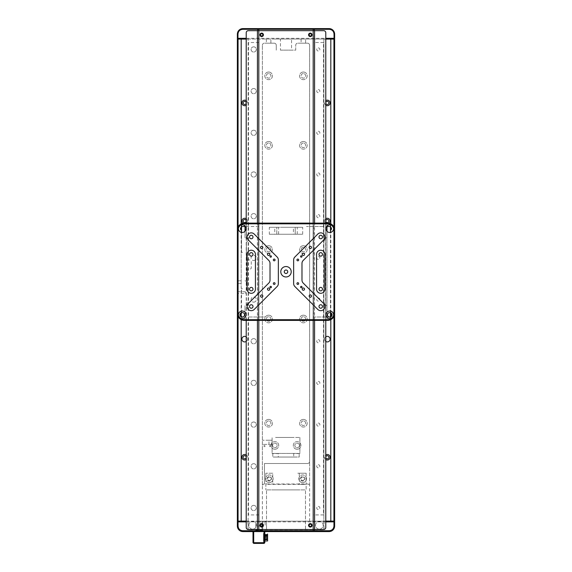 <?xml version="1.0" encoding="UTF-8"?>
<svg xmlns="http://www.w3.org/2000/svg" width="572" height="572" viewBox="0 0 572 572"><rect width="100%" height="100%" fill="white"/><g stroke="black" fill="none" stroke-linecap="round" stroke-linejoin="round"><path stroke-width="0.43" stroke-dasharray="2.86 2.15" d="M305.627 39.018L301.108 39.018L305.627 39.018L305.627 43.186L301.108 43.186L305.627 43.186M301.108 39.018L301.108 43.186M270.892 39.018L266.373 39.018L270.892 39.018L270.892 43.186L266.373 43.186L270.892 43.186M266.373 39.018L266.373 43.186M319.348 529.157A3.818 3.818 0 0 1 315.529 525.339A3.818 3.818 0 0 1 319.348 521.514A3.818 3.818 0 0 1 323.166 525.339A3.818 3.818 0 0 1 319.348 529.157A3.818 3.818 0 0 1 315.529 525.339A3.818 3.818 0 0 1 319.348 521.514A3.818 3.818 0 0 1 323.166 525.339A3.818 3.818 0 0 1 319.348 529.157M302.674 482.611A3.818 3.818 0 0 1 298.856 478.793A3.818 3.818 0 0 1 302.674 474.967A3.818 3.818 0 0 1 306.492 478.793A3.818 3.818 0 0 1 302.674 482.611A3.818 3.818 0 0 1 298.856 478.793A3.818 3.818 0 0 1 302.674 474.967A3.818 3.818 0 0 1 306.492 478.793A3.818 3.818 0 0 1 302.674 482.611M269.326 482.611A3.818 3.818 0 0 1 265.508 478.793A3.818 3.818 0 0 1 269.326 474.967A3.818 3.818 0 0 1 273.144 478.793A3.818 3.818 0 0 1 269.326 482.611A3.818 3.818 0 0 1 265.508 478.793A3.818 3.818 0 0 1 269.326 474.967A3.818 3.818 0 0 1 273.144 478.793A3.818 3.818 0 0 1 269.326 482.611M297.118 449.263A3.818 3.818 0 0 1 293.293 445.445A3.818 3.818 0 0 1 297.118 441.62A3.818 3.818 0 0 1 300.936 445.445A3.818 3.818 0 0 1 297.118 449.263A3.818 3.818 0 0 1 293.293 445.445A3.818 3.818 0 0 1 297.118 441.62A3.818 3.818 0 0 1 300.936 445.445A3.818 3.818 0 0 1 297.118 449.263M274.882 449.263A3.818 3.818 0 0 1 271.064 445.445A3.818 3.818 0 0 1 274.882 441.62A3.818 3.818 0 0 1 278.707 445.445A3.818 3.818 0 0 1 274.882 449.263A3.818 3.818 0 0 1 271.064 445.445A3.818 3.818 0 0 1 274.882 441.62A3.818 3.818 0 0 1 278.707 445.445A3.818 3.818 0 0 1 274.882 449.263M303.367 247.233A2.295 2.295 0 0 0 301.079 249.528A2.295 2.295 0 0 0 303.367 251.816A2.295 2.295 0 0 0 305.662 249.528A2.295 2.295 0 0 0 303.367 247.233A2.295 2.295 0 0 0 301.079 249.528A2.295 2.295 0 0 0 303.367 251.816A2.295 2.295 0 0 0 305.662 249.528A2.295 2.295 0 0 0 303.367 247.233M268.633 247.233A2.295 2.295 0 0 0 266.337 249.528A2.295 2.295 0 0 0 268.633 251.816A2.295 2.295 0 0 0 270.921 249.528A2.295 2.295 0 0 0 268.633 247.233A2.295 2.295 0 0 0 266.337 249.528A2.295 2.295 0 0 0 268.633 251.816A2.295 2.295 0 0 0 270.921 249.528A2.295 2.295 0 0 0 268.633 247.233M268.633 316.709A2.295 2.295 0 0 0 266.337 318.997A2.295 2.295 0 0 0 268.633 321.292A2.295 2.295 0 0 0 270.921 318.997A2.295 2.295 0 0 0 268.633 316.709A2.295 2.295 0 0 0 266.337 318.997A2.295 2.295 0 0 0 268.633 321.292A2.295 2.295 0 0 0 270.921 318.997A2.295 2.295 0 0 0 268.633 316.709M303.367 316.709A2.295 2.295 0 0 0 301.079 318.997A2.295 2.295 0 0 0 303.367 321.292A2.295 2.295 0 0 0 305.662 318.997A2.295 2.295 0 0 0 303.367 316.709A2.295 2.295 0 0 0 301.079 318.997A2.295 2.295 0 0 0 303.367 321.292A2.295 2.295 0 0 0 305.662 318.997A2.295 2.295 0 0 0 303.367 316.709M303.367 143.021A2.295 2.295 0 0 0 301.079 145.317A2.295 2.295 0 0 0 303.367 147.612A2.295 2.295 0 0 0 305.662 145.317A2.295 2.295 0 0 0 303.367 143.021A2.295 2.295 0 0 0 301.079 145.317A2.295 2.295 0 0 0 303.367 147.612A2.295 2.295 0 0 0 305.662 145.317A2.295 2.295 0 0 0 303.367 143.021M268.633 143.021A2.295 2.295 0 0 0 266.337 145.317A2.295 2.295 0 0 0 268.633 147.612A2.295 2.295 0 0 0 270.921 145.317A2.295 2.295 0 0 0 268.633 143.021A2.295 2.295 0 0 0 266.337 145.317A2.295 2.295 0 0 0 268.633 147.612A2.295 2.295 0 0 0 270.921 145.317A2.295 2.295 0 0 0 268.633 143.021M268.633 420.921A2.295 2.295 0 0 0 266.337 423.208A2.295 2.295 0 0 0 268.633 425.504A2.295 2.295 0 0 0 270.921 423.208A2.295 2.295 0 0 0 268.633 420.921A2.295 2.295 0 0 0 266.337 423.208A2.295 2.295 0 0 0 268.633 425.504A2.295 2.295 0 0 0 270.921 423.208A2.295 2.295 0 0 0 268.633 420.921M303.367 420.921A2.295 2.295 0 0 0 301.079 423.208A2.295 2.295 0 0 0 303.367 425.504A2.295 2.295 0 0 0 305.662 423.208A2.295 2.295 0 0 0 303.367 420.921A2.295 2.295 0 0 0 301.079 423.208A2.295 2.295 0 0 0 303.367 425.504A2.295 2.295 0 0 0 305.662 423.208A2.295 2.295 0 0 0 303.367 420.921M303.367 73.552A2.295 2.295 0 0 0 301.079 75.84A2.295 2.295 0 0 0 303.367 78.135A2.295 2.295 0 0 0 305.662 75.84A2.295 2.295 0 0 0 303.367 73.552A2.295 2.295 0 0 0 301.079 75.84A2.295 2.295 0 0 0 303.367 78.135A2.295 2.295 0 0 0 305.662 75.84A2.295 2.295 0 0 0 303.367 73.552M268.633 73.552A2.295 2.295 0 0 0 266.337 75.84A2.295 2.295 0 0 0 268.633 78.135A2.295 2.295 0 0 0 270.921 75.84A2.295 2.295 0 0 0 268.633 73.552A2.295 2.295 0 0 0 266.337 75.84A2.295 2.295 0 0 0 268.633 78.135A2.295 2.295 0 0 0 270.921 75.84A2.295 2.295 0 0 0 268.633 73.552M252.652 529.157A3.818 3.818 0 0 1 248.834 525.339A3.818 3.818 0 0 1 252.652 521.514A3.818 3.818 0 0 1 256.47 525.339A3.818 3.818 0 0 1 252.652 529.157A3.818 3.818 0 0 1 248.834 525.339A3.818 3.818 0 0 1 252.652 521.514A3.818 3.818 0 0 1 256.47 525.339A3.818 3.818 0 0 1 252.652 529.157M303.367 245.703A3.818 3.818 0 0 0 299.549 249.528A3.818 3.818 0 0 0 303.367 253.346A3.818 3.818 0 0 0 307.193 249.528A3.818 3.818 0 0 0 303.367 245.703A3.818 3.818 0 0 0 299.549 249.528A3.818 3.818 0 0 0 303.367 253.346A3.818 3.818 0 0 0 307.193 249.528A3.818 3.818 0 0 0 303.367 245.703M268.633 245.703A3.818 3.818 0 0 0 264.807 249.528A3.818 3.818 0 0 0 268.633 253.346A3.818 3.818 0 0 0 272.451 249.528A3.818 3.818 0 0 0 268.633 245.703A3.818 3.818 0 0 0 264.807 249.528A3.818 3.818 0 0 0 268.633 253.346A3.818 3.818 0 0 0 272.451 249.528A3.818 3.818 0 0 0 268.633 245.703M268.633 315.179A3.818 3.818 0 0 0 264.807 318.997A3.818 3.818 0 0 0 268.633 322.822A3.818 3.818 0 0 0 272.451 318.997A3.818 3.818 0 0 0 268.633 315.179A3.818 3.818 0 0 0 264.807 318.997A3.818 3.818 0 0 0 268.633 322.822A3.818 3.818 0 0 0 272.451 318.997A3.818 3.818 0 0 0 268.633 315.179M303.367 315.179A3.818 3.818 0 0 0 299.549 318.997A3.818 3.818 0 0 0 303.367 322.822A3.818 3.818 0 0 0 307.193 318.997A3.818 3.818 0 0 0 303.367 315.179A3.818 3.818 0 0 0 299.549 318.997A3.818 3.818 0 0 0 303.367 322.822A3.818 3.818 0 0 0 307.193 318.997A3.818 3.818 0 0 0 303.367 315.179M303.367 141.491A3.818 3.818 0 0 0 299.549 145.317A3.818 3.818 0 0 0 303.367 149.135A3.818 3.818 0 0 0 307.193 145.317A3.818 3.818 0 0 0 303.367 141.491A3.818 3.818 0 0 0 299.549 145.317A3.818 3.818 0 0 0 303.367 149.135A3.818 3.818 0 0 0 307.193 145.317A3.818 3.818 0 0 0 303.367 141.491M268.633 141.491A3.818 3.818 0 0 0 264.807 145.317A3.818 3.818 0 0 0 268.633 149.135A3.818 3.818 0 0 0 272.451 145.317A3.818 3.818 0 0 0 268.633 141.491A3.818 3.818 0 0 0 264.807 145.317A3.818 3.818 0 0 0 268.633 149.135A3.818 3.818 0 0 0 272.451 145.317A3.818 3.818 0 0 0 268.633 141.491M268.633 419.39A3.818 3.818 0 0 0 264.807 423.208A3.818 3.818 0 0 0 268.633 427.034A3.818 3.818 0 0 0 272.451 423.208A3.818 3.818 0 0 0 268.633 419.39A3.818 3.818 0 0 0 264.807 423.208A3.818 3.818 0 0 0 268.633 427.034A3.818 3.818 0 0 0 272.451 423.208A3.818 3.818 0 0 0 268.633 419.39M303.367 419.39A3.818 3.818 0 0 0 299.549 423.208A3.818 3.818 0 0 0 303.367 427.034A3.818 3.818 0 0 0 307.193 423.208A3.818 3.818 0 0 0 303.367 419.39A3.818 3.818 0 0 0 299.549 423.208A3.818 3.818 0 0 0 303.367 427.034A3.818 3.818 0 0 0 307.193 423.208A3.818 3.818 0 0 0 303.367 419.39M303.367 72.022A3.818 3.818 0 0 0 299.549 75.84A3.818 3.818 0 0 0 303.367 79.665A3.818 3.818 0 0 0 307.193 75.84A3.818 3.818 0 0 0 303.367 72.022A3.818 3.818 0 0 0 299.549 75.84A3.818 3.818 0 0 0 303.367 79.665A3.818 3.818 0 0 0 307.193 75.84A3.818 3.818 0 0 0 303.367 72.022M268.633 72.022A3.818 3.818 0 0 0 264.807 75.84A3.818 3.818 0 0 0 268.633 79.665A3.818 3.818 0 0 0 272.451 75.84A3.818 3.818 0 0 0 268.633 72.022A3.818 3.818 0 0 0 264.807 75.84A3.818 3.818 0 0 0 268.633 79.665A3.818 3.818 0 0 0 272.451 75.84A3.818 3.818 0 0 0 268.633 72.022M274.882 443.15A2.295 2.295 0 0 1 277.177 445.445A2.295 2.295 0 0 1 274.882 447.733A2.295 2.295 0 0 1 272.594 445.445A2.295 2.295 0 0 1 274.882 443.15M297.118 443.15A2.295 2.295 0 0 1 299.406 445.445A2.295 2.295 0 0 1 297.118 447.733A2.295 2.295 0 0 1 294.823 445.445A2.295 2.295 0 0 1 297.118 443.15M248.134 529.508L323.866 529.508L248.134 529.508L248.134 39.018L248.134 529.508M280.444 39.018L323.866 39.018L323.866 529.508L323.866 39.018L330.809 39.018L280.444 39.018L280.444 50.136L291.556 50.136L291.556 39.018M280.444 50.136L295.724 50.136L295.724 45.274A2.081 2.081 0 0 1 297.812 43.186A2.081 2.081 0 0 0 295.724 45.274L295.724 50.136L291.556 50.136M307.536 43.186L297.812 43.186L307.536 43.186A2.081 2.081 0 0 1 309.624 45.274A2.081 2.081 0 0 0 307.536 43.186M313.091 39.018L313.091 521.171L309.624 521.171L309.624 45.274L309.624 461.418A2.081 2.081 0 0 1 307.536 463.506L264.464 463.506L307.536 463.506A2.081 2.081 0 0 0 309.624 461.418L309.624 486.086A2.081 2.081 0 0 0 307.536 483.998L264.464 483.998L264.464 463.506L264.464 483.998A2.081 2.081 0 0 0 262.376 486.086L262.376 45.274L262.376 521.171L258.909 521.171L258.909 39.018M262.376 45.274A2.081 2.081 0 0 1 264.464 43.186A2.081 2.081 0 0 0 262.376 45.274M274.188 43.186L264.464 43.186L274.188 43.186A2.081 2.081 0 0 1 276.276 45.274A2.081 2.081 0 0 0 274.188 43.186M276.276 50.136L276.276 45.274L276.276 50.136M267.031 478.793A2.295 2.295 0 0 1 269.326 476.497A2.295 2.295 0 0 1 271.621 478.793A2.295 2.295 0 0 1 269.326 481.081A2.295 2.295 0 0 1 267.031 478.793M300.379 478.793A2.295 2.295 0 0 1 302.674 476.497A2.295 2.295 0 0 1 304.969 478.793A2.295 2.295 0 0 1 302.674 481.081A2.295 2.295 0 0 1 300.379 478.793M264.464 446.689A0.558 0.558 0 0 0 265.022 446.139A0.558 0.558 0 0 0 264.464 445.581A0.558 0.558 0 0 0 263.906 446.139A0.558 0.558 0 0 0 264.464 446.689M270.02 446.689A0.558 0.558 0 0 0 270.577 446.139A0.558 0.558 0 0 0 270.02 445.581A0.558 0.558 0 0 0 269.462 446.139A0.558 0.558 0 0 0 270.02 446.689M299.406 445.445A2.295 2.295 0 0 1 297.118 447.733A2.295 2.295 0 0 1 294.823 445.445A2.295 2.295 0 0 1 297.118 443.15A2.295 2.295 0 0 1 299.406 445.445M277.177 445.445A2.295 2.295 0 0 1 274.882 447.733A2.295 2.295 0 0 1 272.594 445.445A2.295 2.295 0 0 1 274.882 443.15A2.295 2.295 0 0 1 277.177 445.445M253.696 46.84A2.603 2.603 0 0 0 251.087 49.442A2.603 2.603 0 0 0 253.696 52.045A2.603 2.603 0 0 0 256.299 49.442A2.603 2.603 0 0 0 253.696 46.84A2.603 2.603 0 0 0 251.087 49.442A2.603 2.603 0 0 0 253.696 52.045A2.603 2.603 0 0 0 256.299 49.442A2.603 2.603 0 0 0 253.696 46.84M253.696 463.677A2.603 2.603 0 0 0 251.087 466.287A2.603 2.603 0 0 0 253.696 468.89A2.603 2.603 0 0 0 256.299 466.287A2.603 2.603 0 0 0 253.696 463.677A2.603 2.603 0 0 0 251.087 466.287A2.603 2.603 0 0 0 253.696 468.89A2.603 2.603 0 0 0 256.299 466.287A2.603 2.603 0 0 0 253.696 463.677M253.696 505.362A2.603 2.603 0 0 0 251.087 507.972A2.603 2.603 0 0 0 253.696 510.574A2.603 2.603 0 0 0 256.299 507.972A2.603 2.603 0 0 0 253.696 505.362A2.603 2.603 0 0 0 251.087 507.972A2.603 2.603 0 0 0 253.696 510.574A2.603 2.603 0 0 0 256.299 507.972A2.603 2.603 0 0 0 253.696 505.362M253.696 421.993A2.603 2.603 0 0 0 251.087 424.603A2.603 2.603 0 0 0 253.696 427.205A2.603 2.603 0 0 0 256.299 424.603A2.603 2.603 0 0 0 253.696 421.993A2.603 2.603 0 0 0 251.087 424.603A2.603 2.603 0 0 0 253.696 427.205A2.603 2.603 0 0 0 256.299 424.603A2.603 2.603 0 0 0 253.696 421.993M253.696 380.308A2.603 2.603 0 0 0 251.087 382.918A2.603 2.603 0 0 0 253.696 385.521A2.603 2.603 0 0 0 256.299 382.918A2.603 2.603 0 0 0 253.696 380.308A2.603 2.603 0 0 0 251.087 382.918A2.603 2.603 0 0 0 253.696 385.521A2.603 2.603 0 0 0 256.299 382.918A2.603 2.603 0 0 0 253.696 380.308M253.696 338.624A2.603 2.603 0 0 0 251.087 341.234A2.603 2.603 0 0 0 253.696 343.836A2.603 2.603 0 0 0 256.299 341.234A2.603 2.603 0 0 0 253.696 338.624A2.603 2.603 0 0 0 251.087 341.234A2.603 2.603 0 0 0 253.696 343.836A2.603 2.603 0 0 0 256.299 341.234A2.603 2.603 0 0 0 253.696 338.624M253.696 213.57A2.603 2.603 0 0 0 251.087 216.18A2.603 2.603 0 0 0 253.696 218.783A2.603 2.603 0 0 0 256.299 216.18A2.603 2.603 0 0 0 253.696 213.57A2.603 2.603 0 0 0 251.087 216.18A2.603 2.603 0 0 0 253.696 218.783A2.603 2.603 0 0 0 256.299 216.18A2.603 2.603 0 0 0 253.696 213.57M253.696 171.886A2.603 2.603 0 0 0 251.087 174.496A2.603 2.603 0 0 0 253.696 177.098A2.603 2.603 0 0 0 256.299 174.496A2.603 2.603 0 0 0 253.696 171.886A2.603 2.603 0 0 0 251.087 174.496A2.603 2.603 0 0 0 253.696 177.098A2.603 2.603 0 0 0 256.299 174.496A2.603 2.603 0 0 0 253.696 171.886M253.696 130.209A2.603 2.603 0 0 0 251.087 132.811A2.603 2.603 0 0 0 253.696 135.414A2.603 2.603 0 0 0 256.299 132.811A2.603 2.603 0 0 0 253.696 130.209A2.603 2.603 0 0 0 251.087 132.811A2.603 2.603 0 0 0 253.696 135.414A2.603 2.603 0 0 0 256.299 132.811A2.603 2.603 0 0 0 253.696 130.209M253.696 88.524A2.603 2.603 0 0 0 251.087 91.127A2.603 2.603 0 0 0 253.696 93.729A2.603 2.603 0 0 0 256.299 91.127A2.603 2.603 0 0 0 253.696 88.524A2.603 2.603 0 0 0 251.087 91.127A2.603 2.603 0 0 0 253.696 93.729A2.603 2.603 0 0 0 256.299 91.127A2.603 2.603 0 0 0 253.696 88.524M258.909 42.492L248.484 42.492L248.484 514.914L258.909 514.914L258.909 42.492M253.696 302.152A2.603 2.603 0 0 0 256.299 299.549A2.603 2.603 0 0 0 253.696 296.94A2.603 2.603 0 0 0 251.087 299.549A2.603 2.603 0 0 0 253.696 302.152M253.696 260.467A2.603 2.603 0 0 0 256.299 257.865A2.603 2.603 0 0 0 253.696 255.255A2.603 2.603 0 0 0 251.087 257.865A2.603 2.603 0 0 0 253.696 260.467M258.909 226.533L245.009 226.533L258.909 226.533M248.484 316.988L265.508 316.988L248.484 316.988M261.683 33.705A1.144 1.144 0 0 0 260.539 34.849A1.144 1.144 0 0 0 261.683 36A1.144 1.144 0 0 0 262.834 34.849A1.144 1.144 0 0 0 261.683 33.705M310.317 33.705A1.144 1.144 0 0 0 309.166 34.849A1.144 1.144 0 0 0 310.317 36A1.144 1.144 0 0 0 311.461 34.849A1.144 1.144 0 0 0 310.317 33.705M333.934 39.018L334.634 39.018L334.634 34.156L333.934 34.156L333.934 39.018L238.066 39.018L238.066 34.156A4.862 4.862 0 0 1 242.928 29.294L329.072 29.294A4.862 4.862 0 0 1 333.934 34.156M238.066 34.156L237.366 34.156L237.366 39.018L238.066 39.018M329.072 29.294L329.072 28.6L242.928 28.6L242.928 29.294M246.217 38.324L325.783 38.324M325.783 39.018L246.217 39.018M248.269 529.508L248.455 529.508A2.081 2.052 90 0 1 246.403 527.42L246.403 32.768A2.081 2.052 90 0 1 248.455 30.681L314.385 30.681L314.264 39.018M270.37 39.018L266.895 39.018L270.37 39.018M305.105 39.018L301.63 39.018L305.105 39.018M297.118 39.018L274.882 39.018L297.118 39.018M257.429 30.681L257.736 39.018M275.582 437.451L299.892 437.451L275.582 437.451M278.013 437.451L293.987 437.451L278.013 437.451M299.892 437.451L299.892 453.432L272.108 453.432L272.108 437.451L272.108 453.432L299.892 453.432L299.892 437.451M278.514 453.432L276.784 453.432L278.514 453.432M295.216 453.432L293.486 453.432L295.216 453.432M276.276 453.432L295.724 453.432L276.276 453.432M299.199 457.042L299.199 453.567L299.199 457.042L272.801 457.042L299.199 457.042M299.199 453.567L293.708 453.567L293.708 457.042M277.649 457.042C274.975 457.042 274.975 457.042 277.649 457.042C280.323 457.042 280.323 457.042 277.649 457.042C274.975 457.042 274.975 457.042 277.649 457.042C280.323 457.042 280.323 457.042 277.649 457.042M294.351 457.042C291.677 457.042 291.677 457.042 294.351 457.042C297.025 457.042 297.025 457.042 294.351 457.042C291.677 457.042 291.677 457.042 294.351 457.042C297.025 457.042 297.025 457.042 294.351 457.042M286 457.042C275.74 457.042 275.74 457.042 286 457.042C296.26 457.042 296.26 457.042 286 457.042M272.801 453.567L272.801 457.042L272.801 453.567L278.292 453.567L278.292 457.042M269.326 234.241L302.674 234.241L295.216 234.241L295.216 227.291L302.674 227.291L295.216 227.291L295.216 234.241L269.326 234.241L276.784 234.241L269.326 234.241L269.326 227.291L276.784 227.291L269.326 227.291M276.784 234.241L276.784 227.291L276.784 234.241M274.753 234.241L278.578 234.241L274.753 234.241L274.753 227.291L278.578 227.291L274.753 227.291M278.578 234.241L278.578 227.291M293.422 234.241L297.247 234.241L293.422 234.241L293.422 227.291L297.247 227.291L293.422 227.291M297.247 234.241L297.247 227.291M270.892 227.291L274.71 227.291L270.892 227.291M297.29 227.291L301.108 227.291L297.29 227.291M276.784 227.291L295.216 227.291L276.784 227.291M280.444 227.291L291.556 227.291L280.444 227.291M297.74 234.241L300.657 234.241L297.74 234.241M271.342 234.241L274.26 234.241L271.342 234.241M293.872 234.241L296.789 234.241L293.872 234.241M275.211 234.241L278.128 234.241L275.211 234.241M275.582 234.241L296.418 234.241L275.582 234.241M318.304 423.037A1.566 1.566 0 0 1 319.87 424.603A1.566 1.566 0 0 1 318.304 426.161A1.566 1.566 0 0 1 316.745 424.603A1.566 1.566 0 0 1 318.304 423.037A1.566 1.566 0 0 1 319.87 424.603A1.566 1.566 0 0 1 318.304 426.161A1.566 1.566 0 0 1 316.745 424.603A1.566 1.566 0 0 1 318.304 423.037M318.304 464.721A1.566 1.566 0 0 1 319.87 466.287A1.566 1.566 0 0 1 318.304 467.846A1.566 1.566 0 0 1 316.745 466.287A1.566 1.566 0 0 1 318.304 464.721A1.566 1.566 0 0 1 319.87 466.287A1.566 1.566 0 0 1 318.304 467.846A1.566 1.566 0 0 1 316.745 466.287A1.566 1.566 0 0 1 318.304 464.721M318.304 506.406A1.566 1.566 0 0 1 319.87 507.972A1.566 1.566 0 0 1 318.304 509.53A1.566 1.566 0 0 1 316.745 507.972A1.566 1.566 0 0 1 318.304 506.406A1.566 1.566 0 0 1 319.87 507.972A1.566 1.566 0 0 1 318.304 509.53A1.566 1.566 0 0 1 316.745 507.972A1.566 1.566 0 0 1 318.304 506.406M318.304 381.352A1.566 1.566 0 0 1 319.87 382.918A1.566 1.566 0 0 1 318.304 384.477A1.566 1.566 0 0 1 316.745 382.918A1.566 1.566 0 0 1 318.304 381.352A1.566 1.566 0 0 1 319.87 382.918A1.566 1.566 0 0 1 318.304 384.477A1.566 1.566 0 0 1 316.745 382.918A1.566 1.566 0 0 1 318.304 381.352M318.304 339.668A1.566 1.566 0 0 1 319.87 341.234A1.566 1.566 0 0 1 318.304 342.792A1.566 1.566 0 0 1 316.745 341.234A1.566 1.566 0 0 1 318.304 339.668A1.566 1.566 0 0 1 319.87 341.234A1.566 1.566 0 0 1 318.304 342.792A1.566 1.566 0 0 1 316.745 341.234A1.566 1.566 0 0 1 318.304 339.668M318.304 214.614A1.566 1.566 0 0 1 319.87 216.18A1.566 1.566 0 0 1 318.304 217.739A1.566 1.566 0 0 1 316.745 216.18A1.566 1.566 0 0 1 318.304 214.614A1.566 1.566 0 0 1 319.87 216.18A1.566 1.566 0 0 1 318.304 217.739A1.566 1.566 0 0 1 316.745 216.18A1.566 1.566 0 0 1 318.304 214.614M318.304 172.93A1.566 1.566 0 0 1 319.87 174.496A1.566 1.566 0 0 1 318.304 176.054A1.566 1.566 0 0 1 316.745 174.496A1.566 1.566 0 0 1 318.304 172.93A1.566 1.566 0 0 1 319.87 174.496A1.566 1.566 0 0 1 318.304 176.054A1.566 1.566 0 0 1 316.745 174.496A1.566 1.566 0 0 1 318.304 172.93M318.304 131.245A1.566 1.566 0 0 1 319.87 132.811A1.566 1.566 0 0 1 318.304 134.377A1.566 1.566 0 0 1 316.745 132.811A1.566 1.566 0 0 1 318.304 131.245A1.566 1.566 0 0 1 319.87 132.811A1.566 1.566 0 0 1 318.304 134.377A1.566 1.566 0 0 1 316.745 132.811A1.566 1.566 0 0 1 318.304 131.245M318.304 89.561A1.566 1.566 0 0 1 319.87 91.127A1.566 1.566 0 0 1 318.304 92.693A1.566 1.566 0 0 1 316.745 91.127A1.566 1.566 0 0 1 318.304 89.561A1.566 1.566 0 0 1 319.87 91.127A1.566 1.566 0 0 1 318.304 92.693A1.566 1.566 0 0 1 316.745 91.127A1.566 1.566 0 0 1 318.304 89.561M318.304 47.876A1.566 1.566 0 0 1 319.87 49.442A1.566 1.566 0 0 1 318.304 51.008A1.566 1.566 0 0 1 316.745 49.442A1.566 1.566 0 0 1 318.304 47.876A1.566 1.566 0 0 1 319.87 49.442A1.566 1.566 0 0 1 318.304 51.008A1.566 1.566 0 0 1 316.745 49.442A1.566 1.566 0 0 1 318.304 47.876M323.516 42.492L313.091 42.492L313.091 514.914L323.516 514.914L323.516 42.492M318.304 301.108A1.566 1.566 0 0 1 316.745 299.549A1.566 1.566 0 0 1 318.304 297.983A1.566 1.566 0 0 1 319.87 299.549A1.566 1.566 0 0 1 318.304 301.108M318.304 259.423A1.566 1.566 0 0 1 316.745 257.865A1.566 1.566 0 0 1 318.304 256.299A1.566 1.566 0 0 1 319.87 257.865A1.566 1.566 0 0 1 318.304 259.423M302.674 480.523A1.737 1.737 0 0 0 304.411 478.793A1.737 1.737 0 0 0 302.674 477.055A1.737 1.737 0 0 0 300.936 478.793A1.737 1.737 0 0 0 302.674 480.523A1.737 1.737 0 0 0 304.411 478.793A1.737 1.737 0 0 0 302.674 477.055A1.737 1.737 0 0 0 300.936 478.793A1.737 1.737 0 0 0 302.674 480.523M269.326 480.523A1.737 1.737 0 0 0 271.064 478.793A1.737 1.737 0 0 0 269.326 477.055A1.737 1.737 0 0 0 267.589 478.793A1.737 1.737 0 0 0 269.326 480.523A1.737 1.737 0 0 0 271.064 478.793A1.737 1.737 0 0 0 269.326 477.055A1.737 1.737 0 0 0 267.589 478.793A1.737 1.737 0 0 0 269.326 480.523M272.744 473.23L265.851 473.23L272.744 473.23L272.744 484.348L306.149 484.348L306.149 489.904L265.851 489.904L306.149 489.904L306.149 484.348L272.744 484.348M265.851 473.23L265.851 489.904L265.851 473.23M300.901 484.348L303.818 484.348L300.901 484.348M268.182 484.348L271.099 484.348L268.182 484.348M300.901 489.904L303.818 489.904L300.901 489.904M268.182 489.904L271.099 489.904L268.182 489.904M272.451 489.904L299.549 489.904L272.451 489.904M306.149 473.23L306.149 484.348L306.149 473.23L297.812 473.23L306.149 473.23M299.256 473.23L299.256 484.348M265.122 525.16L265.122 521.514L265.122 525.16M266.509 521.514L266.509 529.157L266.509 521.514L265.122 521.514L266.509 521.514M266.509 529.157L266.509 489.904L266.509 529.157M305.491 529.157L305.491 489.904L305.484 529.157M245.359 293.472L245.359 291.734L245.359 293.472L237.366 293.472L237.366 291.734L237.366 293.472M245.359 291.734L237.366 291.734M330.466 316.423L330.466 319.812A6.95 6.95 0 0 1 327.685 320.392A6.95 6.95 0 0 0 334.634 313.442L334.634 230.073L334.634 313.442A6.95 6.95 0 0 1 330.466 319.812L330.466 317.017M330.466 224.925L330.466 223.709A6.95 6.95 0 0 1 334.634 230.073A6.95 6.95 0 0 0 327.685 223.123A6.95 6.95 0 0 1 330.466 223.709L330.466 227.091M330.466 312.648L330.466 232.439M330.466 313.242L330.466 230.273M325.597 320.392L325.597 305.191A2.781 2.781 0 0 0 326.991 305.777L326.991 320.392L306.842 320.392L327.685 320.392L326.991 320.392L326.991 305.777M326.991 226.062L326.991 237.737L326.991 223.123L244.315 223.123A6.95 6.95 0 0 0 237.366 230.073A6.95 6.95 0 0 1 244.315 223.123L327.685 223.123L313.792 223.123L313.792 320.392L326.991 320.392L326.991 231.31M326.991 237.737A2.781 2.781 0 0 0 325.597 238.324L325.597 223.123M325.597 305.191C324.252 303.746 324.252 302.295 325.597 300.851L325.597 242.664C324.252 241.22 324.252 239.768 325.597 238.324M241.534 312.648L241.534 288.781L242.578 288.781A1.387 1.387 0 0 1 241.191 287.387L241.191 283.569L237.366 283.569L237.366 280.788L241.191 280.788L241.191 253.696A1.387 1.387 0 0 1 242.578 252.302L241.534 252.302L241.534 232.439M241.191 283.569L237.366 283.569L237.366 313.442A6.95 6.95 0 0 0 244.315 320.392A6.95 6.95 0 0 1 241.534 319.812L241.534 317.017M241.534 319.812A6.95 6.95 0 0 1 237.366 313.442L237.366 230.073A6.95 6.95 0 0 1 244.315 223.123L313.792 223.123L313.792 320.392L244.315 320.392L265.158 320.392L258.208 320.392L258.208 223.123L258.208 320.392L245.009 320.392L245.009 305.777A2.781 2.781 0 0 0 246.403 305.191C247.748 303.746 247.748 302.295 246.403 300.851L246.403 269.677L249.871 269.677L251.265 268.282L251.265 261.34L249.871 259.945L246.403 259.945L246.403 242.664C247.748 241.22 247.748 239.768 246.403 238.324L246.403 223.123M237.366 313.442A6.95 6.95 0 0 0 244.315 320.392L245.009 320.392L245.009 305.777M246.403 320.392L246.403 305.191M245.009 237.737L245.009 223.123L245.009 237.737A2.781 2.781 0 0 1 246.403 238.324M241.191 280.788L237.366 280.788L237.366 230.073M241.534 224.925L241.534 227.091M241.534 252.302L241.534 230.273M245.009 280.788A1.387 1.387 0 0 1 246.403 282.182A1.387 1.387 0 0 1 245.009 283.569M310.317 526.483A1.144 1.144 0 0 0 311.461 525.339A1.144 1.144 0 0 0 310.317 524.188A1.144 1.144 0 0 0 309.166 525.339A1.144 1.144 0 0 0 310.317 526.483M261.683 526.483A1.144 1.144 0 0 0 262.834 525.339A1.144 1.144 0 0 0 261.683 524.188A1.144 1.144 0 0 0 260.539 525.339A1.144 1.144 0 0 0 261.683 526.483M262.727 521.171L262.727 524.86L262.727 521.171L262.033 521.171L262.727 521.171M262.727 525.811L262.727 530.201L262.727 525.811M262.727 530.201L255.777 530.201L255.777 521.171L257.171 521.171L255.777 521.171M260.639 525.811L260.639 521.171L262.033 521.171L260.639 521.171L260.639 524.86M260.639 526.033L257.171 526.033L257.171 521.171L260.639 521.171L257.171 521.171L257.171 526.033L260.639 526.033M333.934 526.033L334.634 526.033L334.634 521.171L333.934 521.171L333.934 526.033A4.862 4.862 0 0 1 329.072 530.895L242.928 530.895A4.862 4.862 0 0 1 238.066 526.033L238.066 521.171L237.366 521.171L237.366 526.033L238.066 526.033M333.934 521.171L238.066 521.171M324.002 521.171L324.002 529.786L247.998 529.786L247.998 521.171M242.607 531.581A5.556 5.556 0 0 0 242.928 531.588L329.072 531.588L329.072 530.895M263.42 531.588L255.083 531.588L263.42 531.588M255.083 531.588L254.39 531.588L255.083 531.588M246.217 521.171L257.736 521.171L257.615 521.864L246.217 521.864M325.783 521.864L257.615 521.864L257.429 529.508M257.736 521.171L325.783 521.171M314.264 521.171L314.385 529.508L323.731 529.508M310.317 523.602A1.737 1.737 0 0 0 308.58 525.339A1.737 1.737 0 0 0 310.317 527.077A1.737 1.737 0 0 0 312.055 525.339A1.737 1.737 0 0 0 310.317 523.602M261.683 523.602A1.737 1.737 0 0 0 259.945 525.339A1.737 1.737 0 0 0 261.683 527.077A1.737 1.737 0 0 0 263.42 525.339A1.737 1.737 0 0 0 261.683 523.602M261.683 33.119A1.737 1.737 0 0 0 259.945 34.849A1.737 1.737 0 0 0 261.683 36.587A1.737 1.737 0 0 0 263.42 34.849A1.737 1.737 0 0 0 261.683 33.119M310.317 33.119A1.737 1.737 0 0 0 308.58 34.849A1.737 1.737 0 0 0 310.317 36.587A1.737 1.737 0 0 0 312.055 34.849A1.737 1.737 0 0 0 310.317 33.119M323.731 30.681L314.571 30.681M323.545 30.681A2.081 2.052 -90 0 1 325.597 32.768L325.783 32.768M325.783 527.42L325.597 32.768M325.783 320.392L325.783 223.123M325.597 527.42A2.081 2.052 -90 0 1 323.545 529.508M314.571 529.508L313.184 529.508L313.184 521.864M248.455 529.508L313.184 529.508M246.217 320.392L246.217 223.123M323.516 226.533L306.492 226.533L323.516 226.533M313.091 316.988L328.986 316.988L313.091 316.988M238.553 227.642A3.818 3.818 0 0 0 242.235 232.504A3.818 3.818 0 0 0 246.053 228.686A3.818 3.818 0 0 0 239.854 225.69M251.265 304.754A1.737 1.737 0 0 0 249.528 306.492A1.737 1.737 0 0 0 251.265 308.229A1.737 1.737 0 0 0 253.003 306.492A1.737 1.737 0 0 0 251.265 304.754M251.265 235.285A1.737 1.737 0 0 0 249.528 237.022A1.737 1.737 0 0 0 251.265 238.76A1.737 1.737 0 0 0 253.003 237.022A1.737 1.737 0 0 0 251.265 235.285M261.683 294.93A1.144 1.144 0 0 0 260.539 296.074A1.144 1.144 0 0 0 261.683 297.218A1.144 1.144 0 0 0 262.834 296.074A1.144 1.144 0 0 0 261.683 294.93M268.633 287.981A1.144 1.144 0 0 0 267.489 289.125A1.144 1.144 0 0 0 268.633 290.276A1.144 1.144 0 0 0 269.777 289.125A1.144 1.144 0 0 0 268.633 287.981M268.633 253.246A1.144 1.144 0 0 0 267.489 254.39A1.144 1.144 0 0 0 268.633 255.534A1.144 1.144 0 0 0 269.777 254.39A1.144 1.144 0 0 0 268.633 253.246M261.683 246.296A1.144 1.144 0 0 0 260.539 247.44A1.144 1.144 0 0 0 261.683 248.591A1.144 1.144 0 0 0 262.834 247.44A1.144 1.144 0 0 0 261.683 246.296M270.713 255.763A0.715 0.715 0 0 0 270.005 256.47A0.715 0.715 0 0 0 270.713 257.185A0.715 0.715 0 0 0 271.428 256.47A0.715 0.715 0 0 0 270.713 255.763M270.713 286.329A0.715 0.715 0 0 0 270.005 287.044A0.715 0.715 0 0 0 270.713 287.752A0.715 0.715 0 0 0 271.428 287.044A0.715 0.715 0 0 0 270.713 286.329M274.188 259.08A0.865 0.865 0 0 0 273.323 259.945A0.865 0.865 0 0 0 274.188 260.818A0.865 0.865 0 0 0 275.06 259.945A0.865 0.865 0 0 0 274.188 259.08M274.188 282.697A0.865 0.865 0 0 0 273.323 283.569A0.865 0.865 0 0 0 274.188 284.434A0.865 0.865 0 0 0 275.06 283.569A0.865 0.865 0 0 0 274.188 282.697M248.312 303.546A4.168 4.168 0 0 0 251.265 310.66A4.168 4.168 0 0 0 254.211 309.445L277.134 286.515A4.168 4.168 0 0 0 278.357 283.569L278.357 259.945A4.168 4.168 0 0 0 277.134 257L254.211 234.077A4.168 4.168 0 0 0 248.312 234.077A4.168 4.168 0 0 0 248.312 239.968L268.797 260.453A4.168 4.168 0 0 1 270.02 263.399L270.02 280.116A4.168 4.168 0 0 1 268.797 283.061L248.312 303.546M320.735 304.754A1.737 1.737 0 0 0 318.997 306.492A1.737 1.737 0 0 0 320.735 308.229A1.737 1.737 0 0 0 322.472 306.492A1.737 1.737 0 0 0 320.735 304.754M320.735 235.285A1.737 1.737 0 0 0 318.997 237.022A1.737 1.737 0 0 0 320.735 238.76A1.737 1.737 0 0 0 322.472 237.022A1.737 1.737 0 0 0 320.735 235.285M303.367 287.981A1.144 1.144 0 0 0 302.223 289.125A1.144 1.144 0 0 0 303.367 290.276A1.144 1.144 0 0 0 304.511 289.125A1.144 1.144 0 0 0 303.367 287.981M310.317 294.93A1.144 1.144 0 0 0 309.166 296.074A1.144 1.144 0 0 0 310.317 297.218A1.144 1.144 0 0 0 311.461 296.074A1.144 1.144 0 0 0 310.317 294.93M310.317 246.296A1.144 1.144 0 0 0 309.166 247.44A1.144 1.144 0 0 0 310.317 248.591A1.144 1.144 0 0 0 311.461 247.44A1.144 1.144 0 0 0 310.317 246.296M303.367 253.246A1.144 1.144 0 0 0 302.223 254.39A1.144 1.144 0 0 0 303.367 255.534A1.144 1.144 0 0 0 304.511 254.39A1.144 1.144 0 0 0 303.367 253.246M301.287 286.329A0.715 0.715 0 0 0 300.572 287.044A0.715 0.715 0 0 0 301.287 287.752A0.715 0.715 0 0 0 301.995 287.044A0.715 0.715 0 0 0 301.287 286.329M301.287 255.763A0.715 0.715 0 0 0 300.572 256.47A0.715 0.715 0 0 0 301.287 257.185A0.715 0.715 0 0 0 301.995 256.47A0.715 0.715 0 0 0 301.287 255.763M297.812 282.697A0.865 0.865 0 0 0 296.94 283.569A0.865 0.865 0 0 0 297.812 284.434A0.865 0.865 0 0 0 298.677 283.569A0.865 0.865 0 0 0 297.812 282.697M297.812 259.08A0.865 0.865 0 0 0 296.94 259.945A0.865 0.865 0 0 0 297.812 260.818A0.865 0.865 0 0 0 298.677 259.945A0.865 0.865 0 0 0 297.812 259.08M317.789 309.445A4.168 4.168 0 0 0 324.589 308.086A4.168 4.168 0 0 0 323.688 303.546L303.203 283.061A4.168 4.168 0 0 1 301.98 280.116L301.98 263.399A4.168 4.168 0 0 1 303.203 260.453L323.688 239.968A4.168 4.168 0 0 0 323.688 234.077A4.168 4.168 0 0 0 317.789 234.077L294.866 257A4.168 4.168 0 0 0 293.643 259.945L293.643 283.569A4.168 4.168 0 0 0 294.866 286.515L317.789 309.445M320.735 287.387A1.737 1.737 0 0 0 318.997 289.125A1.737 1.737 0 0 0 320.735 290.862A1.737 1.737 0 0 0 322.472 289.125A1.737 1.737 0 0 0 320.735 287.387M320.735 252.652A1.737 1.737 0 0 0 318.997 254.39A1.737 1.737 0 0 0 320.735 256.127A1.737 1.737 0 0 0 322.472 254.39A1.737 1.737 0 0 0 320.735 252.652M316.566 289.125A4.168 4.168 0 0 0 320.735 293.293A4.168 4.168 0 0 0 324.903 289.125L324.903 254.39A4.168 4.168 0 0 0 320.735 250.221A4.168 4.168 0 0 0 316.566 254.39L316.566 289.125M251.265 287.387A1.737 1.737 0 0 0 249.528 289.125A1.737 1.737 0 0 0 251.265 290.862A1.737 1.737 0 0 0 253.003 289.125A1.737 1.737 0 0 0 251.265 287.387M251.265 252.652A1.737 1.737 0 0 0 249.528 254.39A1.737 1.737 0 0 0 251.265 256.127A1.737 1.737 0 0 0 253.003 254.39A1.737 1.737 0 0 0 251.265 252.652M247.097 289.125A4.168 4.168 0 0 0 251.265 293.293A4.168 4.168 0 0 0 255.434 289.125L255.434 254.39A4.168 4.168 0 0 0 251.265 250.221A4.168 4.168 0 0 0 247.097 254.39L247.097 289.125M286 276.97A5.212 5.212 0 0 0 291.212 271.757A5.212 5.212 0 0 0 286 266.545A5.212 5.212 0 0 0 280.788 271.757A5.212 5.212 0 0 0 286 276.97M286 270.02A1.737 1.737 0 0 0 284.263 271.757A1.737 1.737 0 0 0 286 273.495A1.737 1.737 0 0 0 287.737 271.757A1.737 1.737 0 0 0 286 270.02M333.447 315.873A3.818 3.818 0 0 0 329.765 311.011A3.818 3.818 0 0 0 325.947 314.829A3.818 3.818 0 0 0 332.146 317.825M239.854 317.825A3.818 3.818 0 0 0 246.053 314.829A3.818 3.818 0 0 0 242.235 311.011A3.818 3.818 0 0 0 238.553 315.873M332.146 225.69A3.818 3.818 0 0 0 325.947 228.686A3.818 3.818 0 0 0 329.765 232.504A3.818 3.818 0 0 0 333.447 227.642M245.009 226.062L245.009 231.31M334.634 313.442A6.95 6.95 0 0 1 327.685 320.392L326.991 320.392L326.991 223.123L327.685 223.123A6.95 6.95 0 0 1 334.634 230.073L334.634 313.442L334.634 230.073M246.217 218.74A2.781 2.781 0 0 1 244.666 223.824A2.781 2.781 0 0 1 241.885 221.042A2.781 2.781 0 0 1 244.666 218.261A2.781 2.781 0 0 1 247.44 221.042A2.781 2.781 0 0 1 242.986 223.259M244.666 105.713A2.781 2.781 0 0 1 241.885 102.939A2.781 2.781 0 0 1 244.666 100.157A2.781 2.781 0 0 1 247.44 102.939A2.781 2.781 0 0 1 244.666 105.713M244.666 460.031A2.781 2.781 0 0 1 241.885 457.25A2.781 2.781 0 0 1 244.666 454.475A2.781 2.781 0 0 1 247.44 457.25A2.781 2.781 0 0 1 244.666 460.031M238.066 227.048L238.066 316.473M241.191 319.648L241.191 316.223M241.191 313.442L241.191 230.073M241.191 227.291L241.191 223.867M237.366 521.099L238.066 521.099L238.066 39.089L237.366 39.089L237.366 521.099M238.066 39.089L241.191 39.089M246.217 39.089L248.134 39.089L246.217 39.089M238.066 521.099L241.191 521.099M246.217 521.099L248.134 521.099L246.217 521.099M246.217 454.947A2.781 2.781 0 0 1 246.217 459.552M246.217 336.844A2.781 2.781 0 0 1 246.217 341.448A2.781 2.781 0 0 0 246.217 336.844M246.217 100.636A2.781 2.781 0 0 1 246.217 105.241M248.134 521.099L248.134 39.089M327.334 454.475A2.781 2.781 0 0 1 330.115 457.25A2.781 2.781 0 0 1 327.334 460.031A2.781 2.781 0 0 1 324.56 457.25A2.781 2.781 0 0 1 327.334 454.475M329.014 223.259A2.781 2.781 0 0 1 324.56 221.042A2.781 2.781 0 0 1 327.334 218.261A2.781 2.781 0 0 1 330.115 221.042A2.781 2.781 0 0 1 324.682 221.857A2.781 2.781 0 0 1 325.783 218.74M327.334 100.157A2.781 2.781 0 0 1 330.115 102.939A2.781 2.781 0 0 1 327.334 105.713A2.781 2.781 0 0 1 324.56 102.939A2.781 2.781 0 0 1 327.334 100.157M333.934 316.473L333.934 227.048M330.809 223.867L330.809 227.291M330.809 230.073L330.809 313.442M330.809 316.223L330.809 319.648M334.634 39.089L333.934 39.089L333.934 521.099L334.634 521.099L334.634 39.089M333.934 521.099L330.809 521.099M325.783 521.099L323.866 521.099L325.783 521.099M333.934 39.089L330.809 39.089M325.783 39.089L323.866 39.089L325.783 39.089M325.783 105.241A2.781 2.781 0 0 1 325.783 100.636M325.783 459.552A2.781 2.781 0 0 1 325.783 454.947M325.783 341.448A2.781 2.781 0 0 1 325.783 336.844A2.781 2.781 0 0 0 325.783 341.448M323.866 39.089L323.866 521.099M253.003 531.588L253.696 531.588L253.003 531.588L253.003 542.706L253.696 542.706L253.696 531.588L264.114 531.588L264.114 542.706L264.807 542.706L264.807 531.588L253.696 531.588M253.696 543.4L264.114 543.4L264.114 542.706L253.696 542.706L253.696 543.4M264.114 543.4L264.807 542.706M264.114 531.588L264.807 531.588M264.807 532.982L263.42 532.982L264.807 532.982L264.807 541.319L264.807 532.982M263.42 541.319L264.807 541.319L263.42 541.319L263.42 533.676L263.42 542.013L264.807 542.013L264.807 541.319L264.807 542.013L263.42 542.013M263.42 533.676L264.807 533.676L263.42 533.676M264.114 535.585L264.114 536.629L266.724 536.629A0.522 0.522 0 0 0 267.246 536.107A0.522 0.522 -0 0 0 266.724 535.585L266.724 536.629A0.522 0.522 0 0 0 267.246 536.107A0.522 0.522 -0 0 0 266.724 535.585L266.724 536.629A0.522 0.522 -0 0 0 267.246 536.107A0.522 0.522 -0 0 0 266.724 535.585L266.724 536.629A0.522 0.522 -0 0 0 267.246 536.107A0.522 0.522 0 0 0 266.724 535.585L266.724 536.629L266.724 535.585L264.114 535.585L264.114 536.629L266.724 536.629L266.724 535.585L264.114 535.585L264.114 536.629L266.724 536.629L266.724 535.585L264.114 535.585L264.114 536.629L266.724 536.629L266.724 535.585L264.114 535.585L264.114 536.629L264.114 535.585M264.807 536.45L267.589 536.45L267.589 538.538L267.589 536.45L267.589 538.538L267.589 536.45L264.807 536.45L264.807 538.538L267.589 538.538L264.807 538.538L264.807 536.45M264.807 539.146L264.114 539.146L264.114 537.494L264.114 539.146L264.114 537.794L264.114 539.146L267.589 539.146L267.589 535.842L267.589 537.494L264.114 537.494L264.114 535.842L267.589 535.842L267.589 539.146L264.114 539.146L267.589 539.146M264.807 535.842L264.114 535.842L264.114 537.494L264.114 535.842L264.114 537.494L267.589 537.494L267.589 535.842M264.114 537.494L264.807 537.494M264.807 540.969L267.589 540.969L267.589 534.577L267.589 535.106L264.807 534.813M267.589 539.675L264.114 539.675L264.114 540.969L264.114 534.813L264.114 539.675L264.807 539.675M264.114 534.019L264.114 534.813L264.114 534.019M264.114 537.794L264.114 541.663L264.114 537.794M264.114 537.194L264.114 533.326L264.114 537.194M267.589 534.577L264.114 534.577L264.114 535.106L264.114 534.577L264.807 534.577M267.589 539.546L264.114 539.546L264.114 535.106L264.114 540.411L264.114 539.546L267.589 539.546L267.589 535.106L267.589 539.546M264.114 538.366L264.114 539.403L264.114 538.366M267.246 538.881A0.522 0.522 -0 0 0 266.724 538.366L266.724 539.403A0.522 0.522 0 0 0 267.246 538.881A0.522 0.522 -0 0 0 266.724 538.366L266.724 539.403A0.522 0.522 -0 0 0 267.246 538.881A0.522 0.522 0 0 0 266.724 538.366L266.724 539.403L266.724 538.366A0.522 0.522 -0 0 1 267.246 538.881A0.522 0.522 -0 0 1 266.724 539.403A0.522 0.522 -0 0 0 267.246 538.881M266.724 539.403L266.724 538.366M271.9 444.401L262.591 444.401L268.976 444.401L268.976 440.233L262.591 440.233L271.9 440.233L268.976 440.233L268.976 444.401L271.9 444.401L271.9 440.233M313.184 38.324L313.184 30.681M258.816 30.681L258.816 38.324M262.033 530.201L262.033 526.426M262.033 524.245L262.033 521.171M242.928 531.588L242.928 530.895M258.816 521.864L258.816 529.508M313.184 320.392L313.184 223.123M314.571 320.392L314.571 223.123M257.429 320.392L257.429 223.123M258.816 320.392L258.816 223.123M267.589 535.106L264.114 535.106L267.589 535.106M302.674 234.241L302.674 227.291"/><path stroke-width="0.86" d="M241.885 226.533L245.009 226.533L241.885 226.533M243.014 316.988L241.885 316.988L243.014 316.988M261.683 33.705A1.144 1.144 0 0 0 260.539 34.849A1.144 1.144 0 0 0 261.683 36A1.144 1.144 0 0 0 262.834 34.849A1.144 1.144 0 0 0 261.683 33.705M310.317 33.705A1.144 1.144 0 0 0 309.166 34.849A1.144 1.144 0 0 0 310.317 36A1.144 1.144 0 0 0 311.461 34.849A1.144 1.144 0 0 0 310.317 33.705M242.807 29.294L242.928 28.6L329.072 28.6C332.461 28.936 334.313 30.788 334.634 34.156A5.556 5.556 0 0 0 329.072 28.6L329.193 29.294L242.807 29.294C239.854 29.587 238.231 31.203 237.945 34.156L237.366 34.156C237.687 30.788 239.539 28.936 242.928 28.6A5.556 5.556 0 0 0 237.366 34.156L237.366 39.018L246.217 39.018M237.945 34.156L237.945 38.324L246.217 38.324M325.783 38.324L334.055 38.324L334.634 38.903L325.783 39.018M334.055 38.324L334.055 34.156C333.769 31.203 332.146 29.587 329.193 29.294M334.055 34.156L334.634 34.156L334.634 38.903M237.945 38.324L237.366 38.903M330.466 232.439L330.466 224.925M330.466 317.017L330.466 312.648M330.466 316.423L330.466 313.242A1.737 1.737 0 0 1 330.466 316.423M330.466 230.273L330.466 227.091A1.737 1.737 0 0 1 330.466 230.273M241.534 317.017L241.534 316.423A1.737 1.737 0 0 1 241.534 313.242L241.534 312.648M241.534 232.439L241.534 230.273A1.737 1.737 0 0 1 241.534 227.091L241.534 224.925M241.534 230.273L241.534 227.091L241.534 230.273M310.317 526.483A1.144 1.144 0 0 0 311.461 525.339A1.144 1.144 0 0 0 310.317 524.188A1.144 1.144 0 0 0 309.166 525.339A1.144 1.144 0 0 0 310.317 526.483M261.683 526.483A1.144 1.144 0 0 0 262.834 525.339A1.144 1.144 0 0 0 261.683 524.188A1.144 1.144 0 0 0 260.539 525.339A1.144 1.144 0 0 0 261.683 526.483M262.727 524.86L262.727 525.811L262.727 524.86M260.639 524.86L260.639 525.811M238.052 526.033L237.366 526.033L237.366 521.171L238.052 521.864L238.052 526.033C238.331 528.885 239.897 530.451 242.757 530.73L329.243 530.73L329.072 531.588A5.556 5.556 0 0 0 334.634 526.033C334.313 529.4 332.461 531.252 329.072 531.588L242.928 531.588C239.539 531.252 237.687 529.4 237.366 526.033A5.556 5.556 0 0 0 242.607 531.581M246.217 521.864L238.052 521.864M237.487 521.171L246.217 521.171M329.243 530.73C332.103 530.451 333.669 528.885 333.948 526.033L333.948 521.864L325.783 521.864M242.928 531.588L242.757 530.73M333.948 521.864L334.634 521.171L334.634 526.033L333.948 526.033M325.783 521.171L334.513 521.171M310.317 523.602A1.737 1.737 0 0 0 308.58 525.339A1.737 1.737 0 0 0 310.317 527.077A1.737 1.737 0 0 0 312.055 525.339A1.737 1.737 0 0 0 310.317 523.602M261.683 523.602A1.737 1.737 0 0 0 259.945 525.339A1.737 1.737 0 0 0 261.683 527.077A1.737 1.737 0 0 0 263.42 525.339A1.737 1.737 0 0 0 261.683 523.602M261.683 33.119A1.737 1.737 0 0 0 259.945 34.849A1.737 1.737 0 0 0 261.683 36.587A1.737 1.737 0 0 0 263.42 34.849A1.737 1.737 0 0 0 261.683 33.119M310.317 33.119A1.737 1.737 0 0 0 308.58 34.849A1.737 1.737 0 0 0 310.317 36.587A1.737 1.737 0 0 0 312.055 34.849A1.737 1.737 0 0 0 310.317 33.119M246.217 223.123L246.217 32.768A2.081 2.052 -90 0 1 248.269 30.681L323.731 30.681A2.081 2.052 90 0 1 325.783 32.768L325.783 223.123M246.217 320.392L246.217 527.42A2.081 2.052 -90 0 0 248.269 529.508L323.731 529.508A2.081 2.052 90 0 0 325.783 527.42L325.783 320.392M326.991 226.533L330.115 226.533L326.991 226.533M330.115 316.988L328.986 316.988L330.115 316.988M242.235 232.504A3.818 3.818 0 0 1 238.553 227.642A6.249 6.249 0 0 0 238.066 230.073L238.066 313.442A6.249 6.249 0 0 0 238.553 315.873L239.854 317.825A6.249 6.249 0 0 0 244.315 319.698L327.685 319.698A6.249 6.249 0 0 0 332.146 317.825A3.818 3.818 0 0 0 333.447 315.873A6.249 6.249 0 0 0 333.934 313.442L333.934 230.073A6.249 6.249 0 0 0 333.447 227.642L332.146 225.69A6.249 6.249 0 0 0 327.685 223.824L244.315 223.824A6.249 6.249 0 0 0 239.854 225.69L238.553 227.642A3.818 3.818 0 0 1 246.053 228.686A3.818 3.818 0 0 1 242.235 232.504M251.265 304.754A1.737 1.737 0 0 0 249.528 306.492A1.737 1.737 0 0 0 251.265 308.229A1.737 1.737 0 0 0 253.003 306.492A1.737 1.737 0 0 0 251.265 304.754M251.265 235.285A1.737 1.737 0 0 0 249.528 237.022A1.737 1.737 0 0 0 251.265 238.76A1.737 1.737 0 0 0 253.003 237.022A1.737 1.737 0 0 0 251.265 235.285M261.683 294.93A1.144 1.144 0 0 0 260.539 296.074A1.144 1.144 0 0 0 261.683 297.218A1.144 1.144 0 0 0 262.834 296.074A1.144 1.144 0 0 0 261.683 294.93M268.633 287.981A1.144 1.144 0 0 0 267.489 289.125A1.144 1.144 0 0 0 268.633 290.276A1.144 1.144 0 0 0 269.777 289.125A1.144 1.144 0 0 0 268.633 287.981M268.633 253.246A1.144 1.144 0 0 0 267.489 254.39A1.144 1.144 0 0 0 268.633 255.534A1.144 1.144 0 0 0 269.777 254.39A1.144 1.144 0 0 0 268.633 253.246M261.683 246.296A1.144 1.144 0 0 0 260.539 247.44A1.144 1.144 0 0 0 261.683 248.591A1.144 1.144 0 0 0 262.834 247.44A1.144 1.144 0 0 0 261.683 246.296M270.713 255.763A0.715 0.715 0 0 0 270.005 256.47A0.715 0.715 0 0 0 270.713 257.185A0.715 0.715 0 0 0 271.428 256.47A0.715 0.715 0 0 0 270.713 255.763M270.713 286.329A0.715 0.715 0 0 0 270.005 287.044A0.715 0.715 0 0 0 270.713 287.752A0.715 0.715 0 0 0 271.428 287.044A0.715 0.715 0 0 0 270.713 286.329M274.188 259.08A0.865 0.865 0 0 0 273.323 259.945A0.865 0.865 0 0 0 274.188 260.818A0.865 0.865 0 0 0 275.06 259.945A0.865 0.865 0 0 0 274.188 259.08M274.188 282.697A0.865 0.865 0 0 0 273.323 283.569A0.865 0.865 0 0 0 274.188 284.434A0.865 0.865 0 0 0 275.06 283.569A0.865 0.865 0 0 0 274.188 282.697M248.312 303.546A4.168 4.168 0 0 0 251.265 310.66A4.168 4.168 0 0 0 254.211 309.445L277.134 286.515A4.168 4.168 0 0 0 278.357 283.569L278.357 259.945A4.168 4.168 0 0 0 277.134 257L254.211 234.077A4.168 4.168 0 0 0 248.312 234.077A4.168 4.168 0 0 0 248.312 239.968L268.797 260.453A4.168 4.168 0 0 1 270.02 263.399L270.02 280.116A4.168 4.168 0 0 1 268.797 283.061L248.312 303.546M320.735 304.754A1.737 1.737 0 0 0 318.997 306.492A1.737 1.737 0 0 0 320.735 308.229A1.737 1.737 0 0 0 322.472 306.492A1.737 1.737 0 0 0 320.735 304.754M320.735 235.285A1.737 1.737 0 0 0 318.997 237.022A1.737 1.737 0 0 0 320.735 238.76A1.737 1.737 0 0 0 322.472 237.022A1.737 1.737 0 0 0 320.735 235.285M303.367 287.981A1.144 1.144 0 0 0 302.223 289.125A1.144 1.144 0 0 0 303.367 290.276A1.144 1.144 0 0 0 304.511 289.125A1.144 1.144 0 0 0 303.367 287.981M310.317 294.93A1.144 1.144 0 0 0 309.166 296.074A1.144 1.144 0 0 0 310.317 297.218A1.144 1.144 0 0 0 311.461 296.074A1.144 1.144 0 0 0 310.317 294.93M310.317 246.296A1.144 1.144 0 0 0 309.166 247.44A1.144 1.144 0 0 0 310.317 248.591A1.144 1.144 0 0 0 311.461 247.44A1.144 1.144 0 0 0 310.317 246.296M303.367 253.246A1.144 1.144 0 0 0 302.223 254.39A1.144 1.144 0 0 0 303.367 255.534A1.144 1.144 0 0 0 304.511 254.39A1.144 1.144 0 0 0 303.367 253.246M301.287 286.329A0.715 0.715 0 0 0 300.572 287.044A0.715 0.715 0 0 0 301.287 287.752A0.715 0.715 0 0 0 301.995 287.044A0.715 0.715 0 0 0 301.287 286.329M301.287 255.763A0.715 0.715 0 0 0 300.572 256.47A0.715 0.715 0 0 0 301.287 257.185A0.715 0.715 0 0 0 301.995 256.47A0.715 0.715 0 0 0 301.287 255.763M297.812 282.697A0.865 0.865 0 0 0 296.94 283.569A0.865 0.865 0 0 0 297.812 284.434A0.865 0.865 0 0 0 298.677 283.569A0.865 0.865 0 0 0 297.812 282.697M297.812 259.08A0.865 0.865 0 0 0 296.94 259.945A0.865 0.865 0 0 0 297.812 260.818A0.865 0.865 0 0 0 298.677 259.945A0.865 0.865 0 0 0 297.812 259.08M317.789 309.445A4.168 4.168 0 0 0 324.589 308.086A4.168 4.168 0 0 0 323.688 303.546L303.203 283.061A4.168 4.168 0 0 1 301.98 280.116L301.98 263.399A4.168 4.168 0 0 1 303.203 260.453L323.688 239.968A4.168 4.168 0 0 0 323.688 234.077A4.168 4.168 0 0 0 317.789 234.077L294.866 257A4.168 4.168 0 0 0 293.643 259.945L293.643 283.569A4.168 4.168 0 0 0 294.866 286.515L317.789 309.445M320.735 287.387A1.737 1.737 0 0 0 318.997 289.125A1.737 1.737 0 0 0 320.735 290.862A1.737 1.737 0 0 0 322.472 289.125A1.737 1.737 0 0 0 320.735 287.387M320.735 252.652A1.737 1.737 0 0 0 318.997 254.39A1.737 1.737 0 0 0 320.735 256.127A1.737 1.737 0 0 0 322.472 254.39A1.737 1.737 0 0 0 320.735 252.652M316.566 289.125A4.168 4.168 0 0 0 320.735 293.293A4.168 4.168 0 0 0 324.903 289.125L324.903 254.39A4.168 4.168 0 0 0 320.735 250.221A4.168 4.168 0 0 0 316.566 254.39L316.566 289.125M251.265 287.387A1.737 1.737 0 0 0 249.528 289.125A1.737 1.737 0 0 0 251.265 290.862A1.737 1.737 0 0 0 253.003 289.125A1.737 1.737 0 0 0 251.265 287.387M251.265 252.652A1.737 1.737 0 0 0 249.528 254.39A1.737 1.737 0 0 0 251.265 256.127A1.737 1.737 0 0 0 253.003 254.39A1.737 1.737 0 0 0 251.265 252.652M247.097 289.125A4.168 4.168 0 0 0 251.265 293.293A4.168 4.168 0 0 0 255.434 289.125L255.434 254.39A4.168 4.168 0 0 0 251.265 250.221A4.168 4.168 0 0 0 247.097 254.39L247.097 289.125M286 276.97A5.212 5.212 0 0 0 291.212 271.757A5.212 5.212 0 0 0 286 266.545A5.212 5.212 0 0 0 280.788 271.757A5.212 5.212 0 0 0 286 276.97M286 270.02A1.737 1.737 0 0 0 284.263 271.757A1.737 1.737 0 0 0 286 273.495A1.737 1.737 0 0 0 287.737 271.757A1.737 1.737 0 0 0 286 270.02M329.765 318.654A3.818 3.818 0 0 1 325.947 314.829A3.818 3.818 0 0 1 329.765 311.011A3.818 3.818 0 0 1 333.447 315.873L332.146 317.825A3.818 3.818 0 0 1 329.765 318.654M242.235 318.654A3.818 3.818 0 0 1 238.553 315.873A3.818 3.818 0 0 1 242.235 311.011A3.818 3.818 0 0 1 246.053 314.829A3.818 3.818 0 0 1 242.235 318.654M329.765 232.504A3.818 3.818 0 0 1 325.947 228.686A3.818 3.818 0 0 1 333.447 227.642A3.818 3.818 0 0 1 329.765 232.504M245.009 231.31L245.009 226.062M326.991 231.31L326.991 226.062M244.315 223.123L327.685 223.123A6.95 6.95 0 0 1 334.634 230.073L334.634 313.442A6.95 6.95 0 0 1 327.685 320.392L244.315 320.392A6.95 6.95 0 0 1 237.366 313.442L237.366 230.073A6.95 6.95 0 0 1 244.315 223.123L244.315 223.824M242.235 317.124A2.295 2.295 0 0 0 244.523 314.829A2.295 2.295 0 0 0 242.235 312.541A2.295 2.295 0 0 0 239.94 314.829A2.295 2.295 0 0 0 242.235 317.124M329.765 317.124A2.295 2.295 0 0 0 332.06 314.829A2.295 2.295 0 0 0 329.765 312.541A2.295 2.295 0 0 0 327.477 314.829A2.295 2.295 0 0 0 329.765 317.124M242.986 223.259A2.781 2.781 0 0 1 244.666 218.261A2.781 2.781 0 0 1 246.217 218.74M246.217 105.241A2.781 2.781 0 0 1 241.885 102.939A2.781 2.781 0 0 1 246.217 100.636M244.666 341.927A2.781 2.781 0 0 1 241.885 339.146A2.781 2.781 0 0 1 246.217 336.844A2.781 2.781 0 0 0 241.885 339.146A2.781 2.781 0 0 0 246.217 341.448A2.781 2.781 0 0 1 244.666 341.927M246.217 459.552A2.781 2.781 0 0 1 241.885 457.25A2.781 2.781 0 0 1 246.217 454.947M241.191 223.867L241.191 39.089L238.066 39.089L238.066 227.048M238.066 316.473L238.066 521.099L237.366 521.099L237.366 313.442L238.066 313.442M241.191 319.648L241.191 521.099L246.217 521.099L238.066 521.099M241.191 316.223L241.191 313.442M241.191 230.073L241.191 227.291M238.066 230.073L237.366 230.073L237.366 39.089L238.066 39.089M241.191 39.089L246.217 39.089L241.191 39.089M246.217 457.4A1.566 1.566 0 0 1 244.666 458.815A1.566 1.566 0 0 1 243.1 457.25A1.566 1.566 0 0 1 244.666 455.691A1.566 1.566 0 0 1 246.217 457.099M246.217 103.089A1.566 1.566 0 0 1 244.666 104.497A1.566 1.566 0 0 1 243.1 102.939A1.566 1.566 0 0 1 244.666 101.373A1.566 1.566 0 0 1 246.217 102.788M246.217 221.192A1.566 1.566 0 0 1 244.666 222.608A1.566 1.566 0 0 1 243.1 221.042A1.566 1.566 0 0 1 244.666 219.476A1.566 1.566 0 0 1 246.217 220.892M327.334 336.372A2.781 2.781 0 0 1 330.115 339.146A2.781 2.781 0 0 1 325.783 341.448A2.781 2.781 0 0 0 330.115 339.146A2.781 2.781 0 0 0 325.783 336.844A2.781 2.781 0 0 1 327.334 336.372M325.783 454.947A2.781 2.781 0 0 1 330.115 457.25A2.781 2.781 0 0 1 325.783 459.552M325.783 218.74A2.781 2.781 0 0 1 329.972 220.156A2.781 2.781 0 0 1 329.014 223.259M325.783 100.636A2.781 2.781 0 0 1 330.115 102.939A2.781 2.781 0 0 1 325.783 105.241M330.809 319.648L330.809 521.099L333.934 521.099L333.934 316.473M333.934 227.048L333.934 39.089L334.634 39.089L334.634 230.073L333.934 230.073M330.809 223.867L330.809 39.089L325.783 39.089L333.934 39.089M330.809 227.291L330.809 230.073M330.809 313.442L330.809 316.223M333.934 313.442L334.634 313.442L334.634 521.099L333.934 521.099M330.809 521.099L325.783 521.099L330.809 521.099M325.783 102.788A1.566 1.566 0 0 1 327.334 101.373A1.566 1.566 0 0 1 328.9 102.939A1.566 1.566 0 0 1 327.334 104.497A1.566 1.566 0 0 1 325.783 103.089M325.783 220.892A1.566 1.566 0 0 1 327.334 219.476A1.566 1.566 0 0 1 328.9 221.042A1.566 1.566 0 0 1 327.334 222.608A1.566 1.566 0 0 1 325.783 221.192M325.783 457.099A1.566 1.566 0 0 1 327.334 455.691A1.566 1.566 0 0 1 328.9 457.25A1.566 1.566 0 0 1 327.334 458.815A1.566 1.566 0 0 1 325.783 457.4M253.696 531.588L253.696 542.706L253.003 542.706L253.003 531.588M264.807 531.588L264.807 542.706L264.114 543.4L253.696 543.4L253.003 542.706L253.696 543.4L253.696 542.706L264.114 542.706L264.114 531.588M264.807 542.706L264.114 542.706L264.114 543.4M264.807 539.146L267.589 539.146L267.589 540.969L264.807 540.969M264.807 537.494L267.589 537.494L267.589 539.146M264.807 535.842L267.589 535.842L267.589 537.494M264.807 534.813L267.589 534.813L267.589 535.842M267.589 534.813L267.589 534.019L267.589 534.813M264.807 534.577L267.589 534.577M257.615 30.681L257.736 28.6M314.264 28.6L314.385 30.681M313.184 223.123L313.184 28.6M258.816 28.6L258.816 223.123M262.033 526.426L262.033 524.245M314.385 529.508L314.214 531.588M313.184 531.588L313.184 320.392M258.816 320.392L258.816 531.588M257.786 531.588L257.615 529.508M314.571 529.508L314.571 320.392M314.571 223.123L314.571 30.681M257.429 529.508L257.429 320.392M257.429 223.123L257.429 30.681M244.315 320.392L244.315 319.698M327.685 320.392L327.685 319.698M327.685 223.824L327.685 223.123M264.807 539.675L267.589 539.675"/></g></svg>
